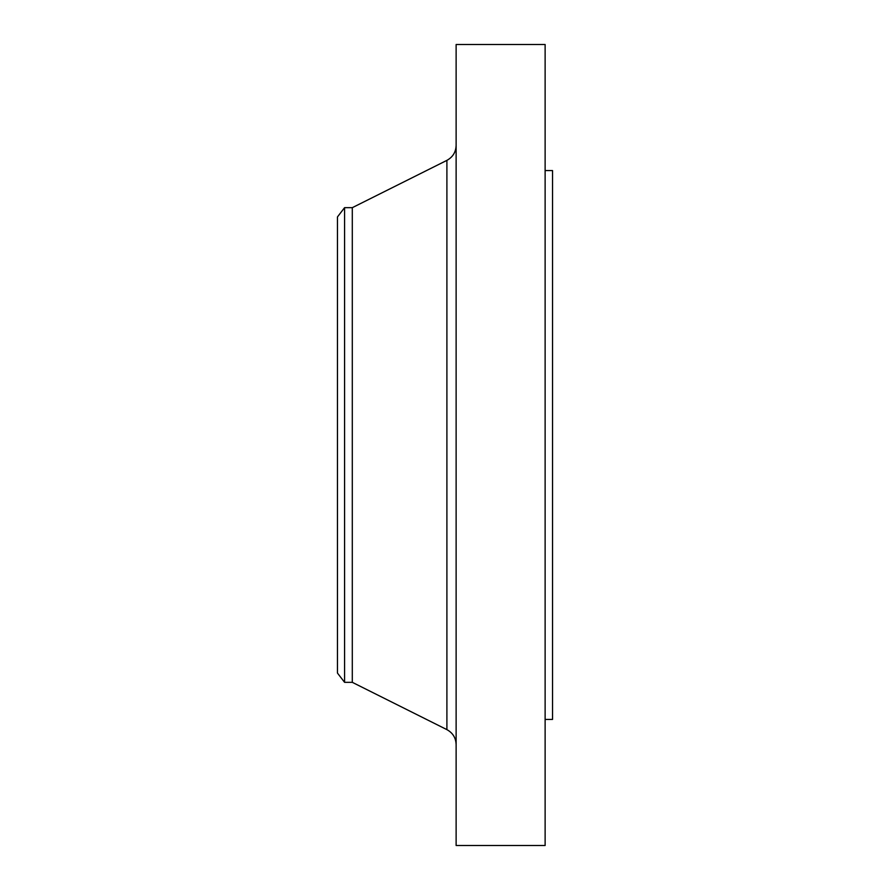 <?xml version="1.0" encoding="UTF-8"?>
<svg xmlns="http://www.w3.org/2000/svg" width="890" height="890" viewBox="0 0 890 890"><rect width="100%" height="100%" fill="white"/><g stroke="black" fill="none" stroke-linecap="round" stroke-linejoin="round"><path stroke-width="1.33" d="M344.575 682.33L344.575 207.67L337.455 216.938L337.455 673.062L344.575 682.33L352.295 682.33L446.902 729.633L446.902 160.367C452.788 157.13 455.869 152.157 456.125 145.437M344.575 207.67L352.295 207.67L352.295 682.33M456.125 445L456.125 845.5L545.125 845.5L545.125 44.5L456.125 44.5L456.125 445M545.125 170.58L552.545 170.58L552.545 719.42L545.125 719.42M352.295 207.67L446.902 160.367M446.902 729.633C452.788 732.87 455.869 737.843 456.125 744.563"/></g></svg>
